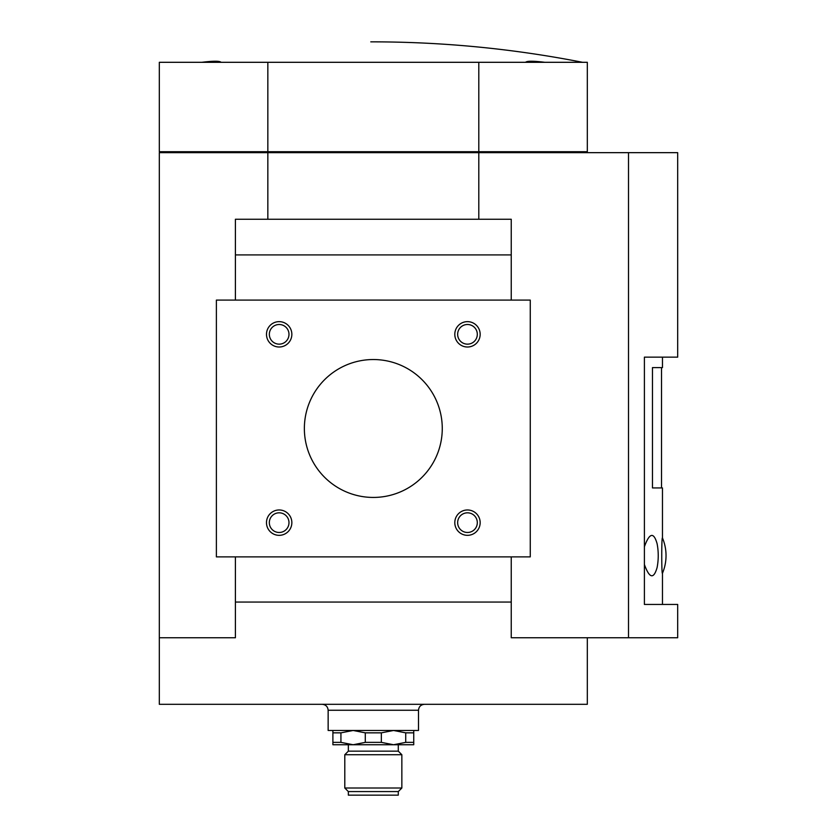 <?xml version="1.0" encoding="UTF-8"?>
<svg xmlns="http://www.w3.org/2000/svg" width="837" height="837" viewBox="0 0 837 837"><rect width="100%" height="100%" fill="white"/><g stroke="black" fill="none" stroke-linecap="round" stroke-linejoin="round"><path stroke-width="1.26" d="M413.74 730.471L413.74 732.846L405.715 732.846L393.536 730.471L381.348 732.846L365.288 732.846L353.109 730.471L340.931 732.846L332.896 732.846L332.896 730.471M413.74 732.846L413.74 742.367L405.715 742.367L405.715 732.846M332.896 732.846L332.896 742.367L340.931 742.367L353.109 744.742L332.896 744.742L332.896 742.367M340.931 732.846L340.931 742.367M365.288 732.846L365.288 742.367L381.348 742.367L393.536 744.742L405.715 742.367M381.348 732.846L381.348 742.367M413.74 742.367L413.74 744.742L353.109 744.742L365.288 742.367M511.24 556.887L511.24 637.742L587.323 637.742L587.323 704.315L159.312 704.315L159.312 152.658L267.84 152.658L267.84 219.242M478.806 62.304L587.323 62.304L587.323 151.706L478.806 151.706L478.806 62.304L267.84 62.304L267.84 151.706L159.312 151.706L159.312 62.304L267.84 62.304M201.748 62.304C213.289 60.881 219.744 60.881 221.094 62.304C219.765 60.881 213.32 60.881 201.748 62.304M582.573 62.304C512.642 48.598 442.041 41.787 370.781 41.85M525.542 62.304C526.871 60.881 533.326 60.881 544.897 62.304M587.323 637.742L628.514 637.742L628.514 152.658L478.806 152.658L478.806 219.242M478.157 151.706L478.157 152.658M584.948 151.706L584.948 152.658M268.478 151.706L268.478 152.658M161.698 151.706L161.698 152.658M511.24 300.085L511.24 219.242L235.406 219.242L235.406 300.085M235.406 556.887L235.406 637.742L159.312 637.742M511.24 602.065L235.406 602.065M511.24 254.908L235.406 254.908M216.385 300.085L530.26 300.085L530.26 556.887L216.385 556.887L216.385 300.085M266.48 522.654A12.67 12.67 0 0 1 285.501 511.669A12.67 12.67 0 0 1 285.501 533.629A12.67 12.67 0 0 1 266.48 522.654M454.805 522.654A12.67 12.67 0 0 1 473.815 511.669A12.67 12.67 0 0 1 473.815 533.629A12.67 12.67 0 0 1 454.805 522.654M454.805 334.329A12.67 12.67 0 0 1 473.815 323.344A12.67 12.67 0 0 1 473.815 345.304A12.67 12.67 0 0 1 454.805 334.329M266.49 334.329A12.67 12.67 0 0 1 285.501 323.344A12.67 12.67 0 0 1 285.501 345.304A12.67 12.67 0 0 1 266.49 334.329M304.365 428.492A68.958 68.958 0 0 1 407.797 368.772A68.958 68.958 0 0 1 407.797 488.201A68.958 68.958 0 0 1 304.365 428.492M478.806 152.658L267.84 152.658M628.514 152.658L677.688 152.658L677.688 357.148L644.396 357.148L644.396 604.45L677.688 604.45L677.688 637.742L628.514 637.742M478.806 151.706L267.84 151.706M269.336 334.329A9.835 9.835 0 0 1 284.078 325.813A9.835 9.835 0 0 1 284.078 342.835A9.835 9.835 0 0 1 269.336 334.329M457.651 334.329A9.835 9.835 0 0 1 472.403 325.813A9.835 9.835 0 0 1 472.403 342.835A9.835 9.835 0 0 1 457.651 334.329M457.651 522.654A9.835 9.835 0 0 1 472.403 514.138A9.835 9.835 0 0 1 472.403 531.16A9.835 9.835 0 0 1 457.651 522.654M269.326 522.654A9.835 9.835 0 0 1 284.078 514.138A9.835 9.835 0 0 1 284.078 531.16A9.835 9.835 0 0 1 269.326 522.654M424.443 704.315C420.833 704.67 418.856 706.648 418.5 710.257L328.146 710.257C327.79 706.648 325.813 704.67 322.193 704.315M418.5 710.257L418.5 730.471L328.146 730.471L328.146 710.257M398.286 744.742L398.286 751.155L348.349 751.155L344.792 754.723L344.792 788.015L401.854 788.015L401.854 754.723L344.792 754.723M348.349 744.742L348.349 751.155M401.854 788.015L398.286 791.582L348.349 791.582L344.792 788.015M398.286 791.582L398.286 795.15L348.349 795.15L348.349 791.582M644.396 546.749C649.439 532.803 653.666 531.746 657.076 543.59A62.921 62.921 0 0 1 657.087 567.622C653.655 579.445 649.428 578.409 644.406 564.515M662.465 604.45L662.465 573.251C661.512 575.438 661.502 535.889 662.465 537.961L662.465 487.929L652.462 487.929L652.462 367.61L662.465 367.61L662.465 357.148M398.286 751.155L401.854 754.723M661.512 367.61L661.512 487.929M662.465 573.251A45.418 45.418 0 0 0 662.465 537.961"/></g></svg>
